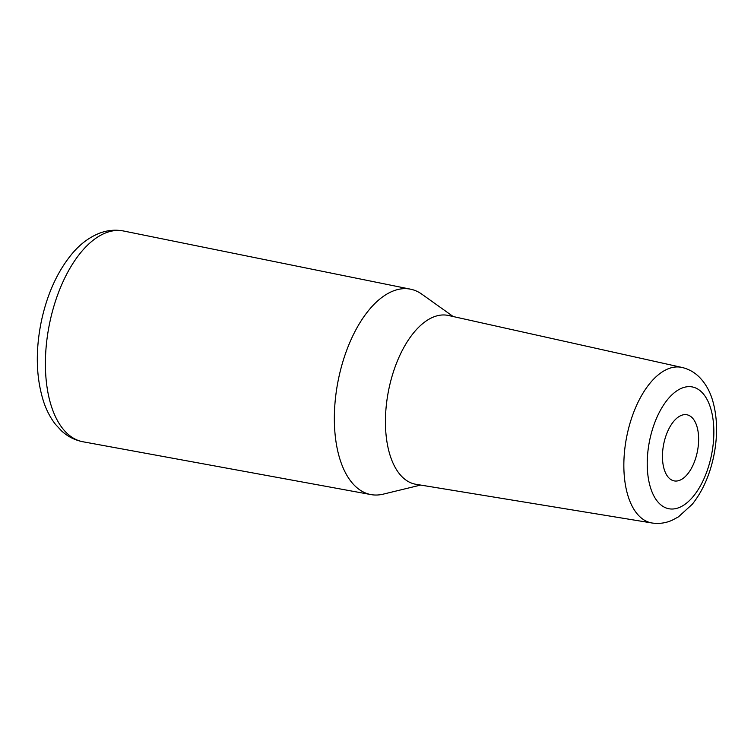 <?xml version="1.0" encoding="UTF-8"?>
<svg xmlns="http://www.w3.org/2000/svg" width="754" height="754" viewBox="0 0 754 754"><rect width="100%" height="100%" fill="white"/><g stroke="black" fill="none" stroke-linecap="round" stroke-linejoin="round"><path stroke-width="1.13" d="M453.182 316.529L421.816 294.164A104.589 53.553 100.9 0 0 410.6 289.197A104.589 53.553 100.9 0 0 338.631 378.291A104.589 53.553 100.9 0 0 370.949 494.586A104.589 53.553 100.9 0 0 383.211 494.153L420.647 485.067M388.951 388.64A85.965 44.015 100.9 0 0 415.944 484.294L651.956 522.984A79.208 40.556 -79.1 0 1 627.092 434.841A79.208 40.556 -79.1 0 1 681.984 367.443L448.536 315.502A85.965 44.015 100.9 0 0 388.951 388.64M697.252 452.193A33.666 17.238 100.9 0 0 686.922 414.775A33.666 17.238 100.9 0 0 663.831 443.475A33.666 17.238 100.9 0 0 674.161 480.892A33.666 17.238 100.9 0 0 697.252 452.193M49.792 322.439A107.322 54.957 100.9 0 0 82.959 441.769C74.835 440.185 67.671 436.547 61.47 430.836L55.334 424.182C50.414 417.801 46.522 410.364 43.666 401.854C36.032 377.895 35.268 350.978 41.385 321.1C47.332 293.457 57.785 270.743 72.733 252.958C80.678 243.683 89.651 237.086 99.632 233.165C107.52 230.177 115.522 229.461 123.647 231.016A107.322 54.957 100.9 0 0 49.792 322.439M649.769 439.799A62.026 31.762 100.9 0 0 667.761 508.498A62.026 31.762 100.9 0 0 711.314 455.868A62.026 31.762 100.9 0 0 693.322 387.17A62.026 31.762 100.9 0 0 649.769 439.799M651.956 522.984C658.836 524.021 665.499 523.135 671.955 520.335L678.44 516.867L692.285 504.247C702.483 491.391 709.599 475.52 713.642 456.613C717.865 436.142 717.506 417.358 712.568 400.28C709.844 391.147 705.499 383.494 699.542 377.339C694.604 372.335 688.751 369.045 681.984 367.443M370.949 494.586L82.959 441.769M410.6 289.197L123.647 231.016"/></g></svg>
